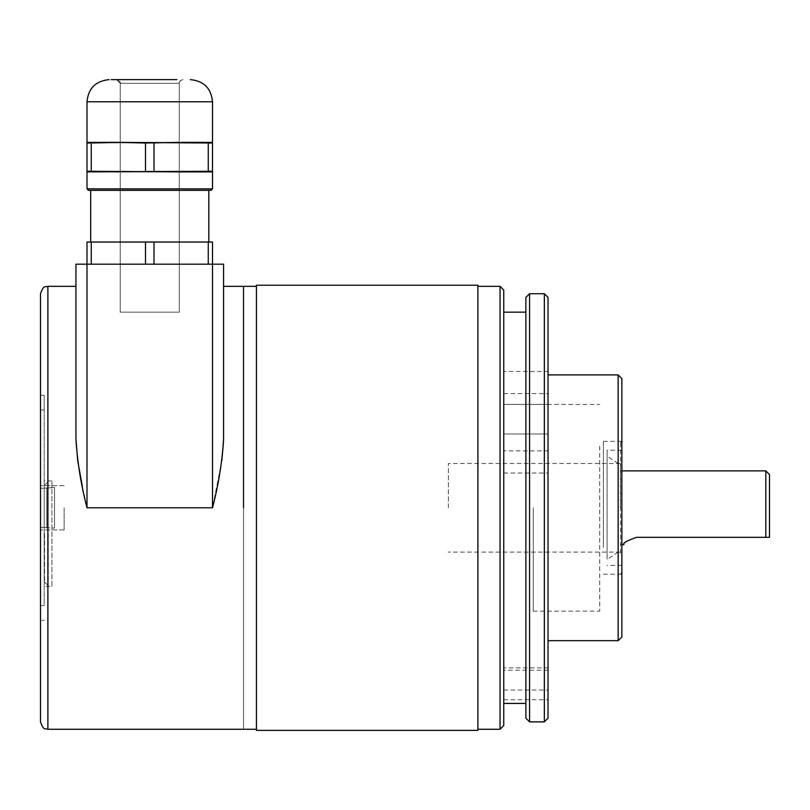 <?xml version="1.0" encoding="UTF-8"?>
<svg xmlns="http://www.w3.org/2000/svg" width="810" height="810" viewBox="0 0 810 810"><rect width="100%" height="100%" fill="white"/><g stroke="black" fill="none" stroke-linecap="round" stroke-linejoin="round"><path stroke-width="0.61" stroke-dasharray="4.05 3.04" d="M243.516 729.263L243.516 286.325L243.516 729.263M75.938 438.645L75.938 286.325M77.669 460.424L77.75 460.991M82.418 486.84L87.004 507.799L212.503 507.799L221.849 460.424M40.5 293.716L40.5 721.882M64.122 507.799L64.122 529.942L64.122 507.799M51.941 586.288L51.941 480.988L51.941 586.288L44.196 586.42L44.196 480.856L44.196 586.42M51.941 480.988L44.196 480.856M87.004 507.799L87.004 264.182L212.503 264.182L75.938 264.182M223.58 264.182L212.503 264.182L212.503 242.038L87.004 242.038L212.503 242.038L87.004 242.038L87.004 264.182L87.004 242.038L87.004 264.182L87.004 242.038L87.004 264.182L91.257 264.182L91.257 242.038L91.257 264.182L91.257 242.038L91.257 264.182L145.506 264.182L145.506 242.038L208.261 242.038L145.506 242.038L145.506 264.182L145.506 242.038L145.506 264.182L154.011 264.182L154.011 242.038L154.011 264.182L208.261 264.182L208.261 242.038L212.503 242.038L208.261 242.038L208.261 264.182L212.503 264.182L208.261 264.182L212.503 264.182L212.503 242.038L212.503 264.182L212.503 242.038L212.503 264.182L208.261 264.182L208.261 242.038L208.261 264.182L212.503 264.182L212.503 507.799M223.58 438.645L223.58 286.325M40.5 605.617L44.196 605.617L44.196 409.981L44.196 605.617L40.5 605.617L40.5 395.219L40.5 620.379L44.196 620.318L40.5 620.379M44.196 395.28L44.196 409.981L44.196 395.28L40.5 395.219L44.196 395.28M192.203 264.182L107.305 264.182L192.203 264.182M44.56 533.638L44.56 581.995L44.56 533.638M48.256 533.638L48.256 585.681L48.256 533.638M46.778 488.055L54.523 487.498L54.523 528.1L54.523 487.498L54.523 528.1L54.523 487.498L46.778 487.833L46.778 527.543L40.5 527.259L40.5 488.329L46.778 488.055L40.5 488.329L40.5 527.259L40.5 488.329L40.5 527.259L54.523 528.1L46.778 527.766L46.778 487.833L46.778 527.543L40.5 527.259L40.5 488.329L46.778 488.055L40.5 488.329L40.5 527.259L40.5 488.329L40.5 527.259L46.778 527.766L46.778 488.055M477.9 730.377L477.9 285.221M256.436 730.377L256.436 285.221M256.436 509.763L256.436 290.031L256.436 509.763M477.9 509.763L477.9 290.031L477.9 509.763M621.857 636.984L621.857 378.604M618.162 374.919L618.162 640.68M533.263 507.799L533.263 611.155L533.263 507.799M548.036 718.197L548.036 297.402M544.34 293.716L544.34 721.882M529.578 721.882L529.578 293.716M525.882 297.402L525.882 718.197M503.739 725.578L503.739 290.02M500.043 286.325L500.043 729.263M477.9 507.799L477.9 286.325L477.9 507.799M503.739 450.866L503.739 473.02L503.739 450.866L548.036 450.866L548.036 473.02L548.036 450.866M503.739 473.02L548.036 473.02M503.739 371.446L503.739 393.589L503.739 371.446L548.036 371.446L548.036 393.589L548.036 371.446M503.739 393.589L548.036 393.589M503.739 667.865L503.739 690.009L503.739 667.865L548.036 667.865L548.036 690.009L548.036 667.865M503.739 690.009L548.036 690.009M503.739 404.443L548.036 404.443L548.036 433.978L548.036 404.443L548.036 433.978L548.036 404.443L503.739 404.443L503.739 433.978L548.036 433.978L503.739 433.978L503.739 404.443M503.739 670.204L503.739 699.739L503.739 670.204L548.036 670.204L548.036 699.739L548.036 670.204M503.739 699.739L548.036 699.739M503.739 507.799L503.739 312.164L503.739 507.799M548.036 507.799L548.036 374.919L548.036 507.799M765.804 470.883L765.804 537.324L769.5 537.324L769.5 474.579M620.379 507.799L620.379 463.502L620.379 507.799M448.375 507.799L448.375 463.502L448.375 507.799M624.287 543.966L623.832 544.705M765.804 537.324L636.62 537.324M90.7 242.038L208.818 242.038L90.7 242.038L208.818 242.038L90.7 242.038L208.818 242.038L90.7 242.038L90.7 190.36L208.818 190.36L90.7 190.36L208.818 190.36L90.7 190.36L208.818 190.36L90.7 190.36L90.7 242.038M211.035 190.36L88.482 190.36L211.035 190.36L88.482 190.36L211.035 190.36L88.482 190.36L87.004 188.882L212.503 188.882M88.482 190.36L87.004 188.882L87.004 171.254L118.382 171.902L87.004 171.902L87.004 171.254L87.004 171.902L181.136 171.902L87.004 171.902L118.382 171.902L87.004 171.254L87.004 171.902L87.004 171.254L118.382 171.902L208.261 171.254L208.261 143.026L181.136 142.378L212.503 142.378L212.503 143.026L181.136 142.378L212.503 142.378L212.503 143.026L208.261 143.026L212.503 143.026L212.503 142.378L181.136 142.378L207.168 142.975M212.503 101.776L87.004 101.776L212.503 101.776L87.004 101.776L212.503 101.776L87.004 101.776L87.004 142.378L118.382 142.378L91.257 143.026L91.257 171.254L91.257 143.026L91.257 171.254L87.004 171.254L179.283 171.902L154.011 171.254L154.011 143.026L120.224 142.378L145.506 143.026L181.136 142.378L118.382 142.378L181.136 142.378L154.011 143.026L118.382 142.378L87.004 143.026L87.004 142.378L145.506 143.026L179.283 142.378L154.011 143.026L87.004 142.378L87.004 143.026L181.136 142.378L91.257 143.026L87.004 143.026L87.004 142.378L118.382 142.378L87.004 142.378L87.004 143.026L92.775 142.955M212.503 171.254L208.261 171.254L208.261 143.026L208.261 171.254L181.136 171.902L212.503 171.902L181.136 171.902L212.503 171.902L212.503 171.254L212.503 171.902L181.136 171.902L212.503 171.254L212.503 143.026L208.261 143.026L212.503 143.026L212.503 142.378L181.136 142.378L212.503 142.378L212.503 171.902L212.503 171.254L208.261 171.254L212.503 171.254L212.503 143.026L212.503 171.254L181.136 171.902L154.011 171.254L212.503 171.902L212.503 143.026M120.224 312.164L179.283 312.164L120.224 312.164L179.283 312.164L120.224 312.164L179.283 312.164L120.224 312.164L120.224 83.319L120.224 312.164L120.224 83.319L179.283 83.319L179.283 312.164L179.283 83.319L120.224 83.319L179.283 83.319L120.224 83.319L179.283 83.319L120.224 83.319L116.539 79.623L122.593 79.623M160.026 79.623L139.492 79.623M91.257 143.026L91.257 171.254L91.257 143.026L87.004 143.026L87.004 171.254L87.004 101.776M179.283 142.378L154.011 143.026L154.011 171.254L145.506 171.254L145.506 143.026L145.506 171.254L145.506 143.026L145.506 171.254L154.011 171.254L154.011 143.026L154.011 171.254L179.283 171.902M162.304 79.623L137.214 79.623M154.011 264.182L154.011 242.038L154.011 264.182L208.261 264.182L154.011 264.182L154.011 242.038M91.257 264.182L145.506 264.182L91.257 264.182L91.257 242.038M145.506 264.182L145.506 242.038M208.261 264.182L208.261 242.038M87.004 188.882L87.004 171.902L181.136 171.902L118.382 171.902M118.382 142.378L208.261 143.026L208.261 171.254L208.261 143.026M176.924 79.623L171.983 79.623M87.004 171.254L87.004 143.026M145.506 171.254L145.506 143.026M154.011 171.254L154.011 143.026M256.436 518.673L256.436 286.325L256.436 518.673M243.516 518.106L243.516 298.029L243.516 518.106M599.704 446.178L599.704 611.155L599.704 446.178M621.857 446.178L621.857 611.155L621.857 446.178M621.857 547.408L621.857 441.359L621.857 547.408M603.399 547.408L603.399 441.359L603.399 547.408M607.085 549.777L607.085 450.218L607.085 549.777M621.857 549.777L621.857 450.218L621.857 549.777M621.857 463.836L621.857 572.022L621.857 463.836M620.571 553.281L620.571 441.359L620.571 553.281M618.162 475.51L618.162 552.096L618.162 475.51M607.085 470.124L607.085 559.477L607.085 470.124M47.881 729.263L47.881 286.325M44.196 409.981L40.5 409.981L44.196 409.981M64.122 485.656L40.5 485.656L64.122 485.656M64.122 529.942L40.5 529.942L64.122 529.942M44.56 581.995L48.256 585.681M44.56 485.281L48.256 481.596M533.263 404.443L599.704 404.443M533.263 611.155L599.704 611.155M621.857 470.883L620.379 470.883M620.379 463.502L448.375 463.502M620.379 552.096L448.375 552.096M621.857 544.705L620.379 544.705M182.979 79.623L180.407 80.666L179.283 83.319C178.98 81.699 180.205 80.463 182.979 79.623C180.033 80.727 178.797 81.962 179.283 83.319L179.283 312.164M120.224 83.319L116.539 79.623C119.799 81.314 121.034 82.549 120.224 83.319M603.399 441.359L621.857 441.359M603.399 574.239L621.857 574.239M621.857 450.218L607.085 450.218M621.857 572.022L620.571 574.239M618.162 552.096L607.085 559.477M618.162 463.502L607.085 456.121M621.857 443.576L620.571 441.359M621.857 565.38L607.085 565.38"/><path stroke-width="1.21" d="M243.516 507.799L243.516 286.325L243.516 507.799M256.436 286.325L223.58 286.325L223.58 264.182L223.58 438.645C222.264 461.498 218.568 484.552 212.503 507.799L87.004 507.799C80.949 484.552 77.254 461.498 75.938 438.645L77.669 460.424M77.75 460.991L82.418 486.84M75.938 438.645L75.938 264.182L223.58 264.182M75.938 264.182L75.938 286.325L47.881 286.325L47.881 729.263L256.436 729.263M221.849 460.424L223.55 441.126M40.5 605.617L40.5 620.379M47.881 729.263C45.633 727.765 44.105 732.108 40.5 721.882L40.5 293.716C44.105 283.49 45.633 287.833 47.881 286.325M477.9 509.804L477.9 730.377L256.436 730.377L256.436 285.221L477.9 285.221L477.9 509.804M618.162 374.919L621.857 378.604L621.857 636.984L618.162 640.68L618.162 374.919L548.036 374.919M544.34 293.716L548.036 297.402L548.036 718.197L544.34 721.882L544.34 293.716L529.578 293.716L529.578 721.882L544.34 721.882M529.578 721.882L525.882 718.197L525.882 297.402L529.578 293.716M500.043 286.325L503.739 290.02L503.739 725.578L500.043 729.263L500.043 286.325L477.9 286.325M765.804 470.883L769.5 474.579L769.5 537.324L765.804 537.324L765.804 470.883L621.857 470.883M636.62 537.324C626.758 540.715 622.495 543.176 623.832 544.705C622.495 543.176 626.758 540.715 636.62 537.324C626.758 540.715 622.495 543.176 623.832 544.705C622.495 543.176 626.758 540.715 636.62 537.324L765.804 537.324M212.503 507.799L212.503 242.038L208.261 242.038L208.261 264.182M154.011 264.182L154.011 242.038L208.261 242.038M145.506 264.182L145.506 242.038L154.011 242.038M91.257 264.182L91.257 242.038L145.506 242.038M87.004 507.799L87.004 242.038L91.257 242.038M208.818 190.36L208.818 242.038M90.7 190.36L90.7 242.038M179.283 171.902L212.503 171.902L212.503 188.882L211.035 190.36L88.482 190.36L87.004 188.882L212.503 188.882L211.035 190.36L212.503 188.882L212.503 171.254L87.004 171.902L87.004 188.882M208.261 143.026L212.503 143.026L212.503 142.378L181.136 142.378L208.261 143.026L208.261 171.254L181.136 171.902L87.004 171.254L87.004 171.902M207.168 142.975L118.382 142.378L145.506 143.026L179.283 142.378M92.775 142.955L120.224 142.378L87.004 142.378L87.004 143.026L118.422 142.378M127.524 79.623L160.026 79.623M162.304 79.623L111.142 79.623L162.304 79.623M190.36 79.623C203.816 80.939 211.197 88.32 212.503 101.776C211.197 88.32 203.816 80.939 190.36 79.623C203.816 80.939 211.197 88.32 212.503 101.776L212.503 142.378L212.503 101.776L87.004 101.776L87.004 142.378M87.004 171.254L87.004 143.026M118.382 171.902L91.257 171.254L91.257 143.026M145.506 171.254L145.506 143.026M154.011 171.254L154.011 143.026M212.503 171.254L212.503 143.026M176.924 79.623L122.593 79.623M618.162 640.68L548.036 640.68M525.882 703.424L503.739 703.424M500.043 729.263L477.9 729.263M525.882 312.164L503.739 312.164M623.832 544.705L621.857 544.705M87.004 101.776C88.32 88.32 95.701 80.939 109.158 79.623C95.701 80.939 88.32 88.32 87.004 101.776C88.32 88.32 95.701 80.939 109.158 79.623M212.503 101.776L212.503 142.378M212.503 171.902L212.503 188.882"/></g></svg>
